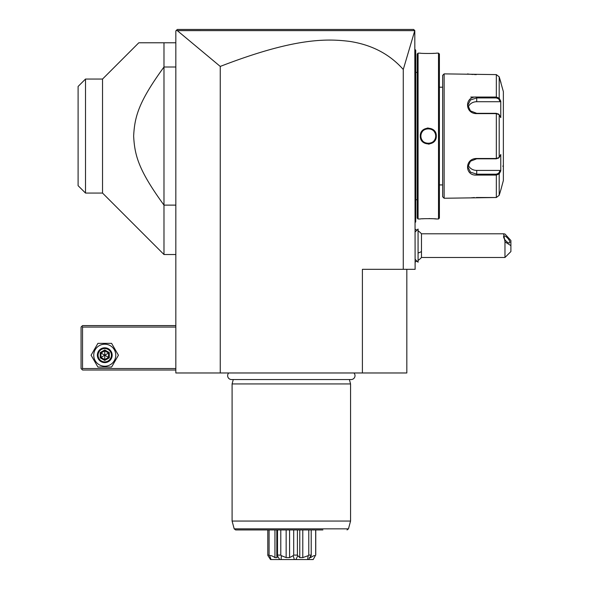 <?xml version="1.0" encoding="UTF-8"?>
<svg xmlns="http://www.w3.org/2000/svg" width="589" height="589" viewBox="0 0 589 589"><rect width="100%" height="100%" fill="white"/><g stroke="black" fill="none" stroke-linecap="round" stroke-linejoin="round"><path stroke-width="0.88" d="M220.249 372.977L175.831 372.977L175.831 30.93L177.311 29.45L413.633 29.45L414.796 30.606L403.266 69.48C389.719 54.181 371.88 44.823 349.756 41.414C326.137 38.447 293.734 38.02 220.249 66.424L220.249 372.977L406.822 372.977L406.822 269.328M220.249 66.424L177.296 30.621L176.28 30.481L177.311 29.45M403.266 69.48L403.266 269.328L362.404 269.328L362.404 372.977M414.796 30.606L415.112 269.328L403.266 269.328M187.206 29.45L206.231 29.45M369.804 29.45L380.494 29.45M395.587 29.45L408.884 29.45M177.296 30.621L414.737 30.635M418.08 230.844A17.766 17.766 0 0 1 421.474 233.789L421.474 251.562A17.766 8.887 180 0 1 418.08 253.034M418.08 260.426A17.766 17.766 0 0 0 421.474 257.481L421.474 251.562M504.972 257.481L504.972 241.858L510.899 245.635L510.899 251.562L504.972 257.481L421.474 257.481M421.474 233.789L503.602 233.789L504.972 234.024L510.899 240.503L510.899 245.635M503.602 233.789L504.972 241.858M503.566 236.726A4.44 1.568 -130.9 0 1 503.801 236.086A4.44 1.568 -130.9 0 1 507.313 237.787A4.44 1.568 -130.9 0 1 509.853 242.167A4.44 1.568 -130.9 0 1 509.618 242.801A4.44 1.568 -130.9 0 1 506.106 241.1A4.44 1.568 -130.9 0 1 503.566 236.726M418.05 229.055L418.08 262.223L418.08 229.055L415.112 231.985M415.112 49.586L415.709 50.183L415.709 131.767L415.112 131.708M415.709 50.772L415.112 50.183L415.709 50.772M415.112 140.418L415.709 140.359L415.709 221.943L415.112 222.539M415.709 221.354L415.112 221.943M415.709 140.359L415.709 131.767M417.189 199.73L415.768 199.73L415.709 71.799M417.189 72.395L415.768 72.395M417.189 54.033L417.189 218.092L418.08 218.983L420.296 218.983C419.832 218.556 436.758 218.556 436.287 218.983L438.51 218.983L438.51 53.143L436.287 53.143C436.758 53.57 419.832 53.57 420.296 53.143L418.08 53.143L417.189 54.033M418.08 53.143L418.08 218.983M420.296 136.059C419.839 125.656 436.766 125.678 436.287 136.059C436.751 146.47 419.824 146.447 420.296 136.059L420.892 136.059C420.436 126.51 436.154 126.51 435.698 136.059C436.154 145.608 420.436 145.616 420.892 136.059A7.407 7.407 0 0 1 420.907 135.603M432.481 53.422L434.167 53.319M436.25 218.975L435.727 218.931M435.455 218.909L434.226 218.806M432.341 218.688L431.317 218.644M429.97 218.607L428.888 218.593M423.889 218.71L422.379 218.806M428.291 128.012L427.113 128.1M428.291 144.114L429.477 144.025M438.51 53.143L439.401 54.033L439.401 218.092L438.51 218.983M442.656 87.201L439.401 87.201M442.656 184.924L439.401 184.924M444.135 198.25L444.135 73.875L442.656 75.355L442.656 196.77L444.135 198.25L496.336 197.514L499.192 195.298L500.989 189.371L499.192 195.298L499.192 173.91L496.336 175.073L476.715 175.073C464.53 176.067 464.507 158.323 476.715 158.5L496.336 158.5L499.192 157.454L500.76 154.487L500.76 170.943L499.192 173.91L498.625 173.299L496.336 174.189L476.715 174.189L470.442 172.128L467.828 166.864L470.449 161.224L476.715 158.802L496.336 158.802L498.625 157.911M500.989 189.371L503.367 180.484L503.367 91.641L499.192 76.82L499.192 98.216L500.76 101.175L500.76 117.638L499.192 114.671L496.336 113.625L476.715 113.625C464.552 113.832 464.485 96.073 476.715 97.052L496.336 97.052L499.192 98.216L498.625 98.827L500.149 101.713L476.715 101.713A8.887 7.694 180 0 0 468.152 107.353M500.989 82.754L499.192 76.82L496.336 74.612L444.135 73.875M498.331 158.242L499.192 157.454L499.192 114.671L498.331 113.883M498.625 114.214L496.336 113.324L476.715 113.324L470.449 110.901L467.828 105.262L470.442 99.997L476.715 97.936L496.336 97.936L498.625 98.827M467.511 73.912L467.931 73.978M468.24 74.023L468.851 74.104M469.359 74.162L469.926 74.229M470.751 74.317L471.723 74.405M472.371 74.457L473.195 74.508M474.447 74.567L476.332 74.612M498.625 173.299L500.149 170.412L476.715 170.412L476.715 175.073L496.336 175.073L496.336 174.189M496.336 175.073L496.336 197.514L476.332 197.514M474.41 197.558L473.225 197.609M472.334 197.668L471.767 197.713M496.336 74.612L496.336 97.052L476.715 97.052L476.715 101.713M476.67 97.052L470.788 97.052M500.149 170.412L500.584 171.289M476.715 170.412A8.887 7.694 0 0 1 468.152 164.773M500.584 100.837L500.149 101.713M500.341 100.38L499.479 98.753M499.192 173.91L500.341 171.745M502.778 166.12A0.589 0.589 180 0 1 503.367 166.716M436.287 136.059L435.698 136.059A7.407 7.407 0 0 0 435.683 135.603M435.639 135.139A7.407 7.407 0 0 0 435.565 134.682M435.47 134.226A7.407 7.407 0 0 0 435.337 133.777M435.183 133.342A7.407 7.407 0 0 0 434.549 132.098M434.284 131.715A7.407 7.407 0 0 0 433.997 131.347M433.011 130.36A7.407 7.407 0 0 0 432.643 130.073M432.26 129.808A7.407 7.407 0 0 0 431.855 129.573M431.442 129.359A7.407 7.407 0 0 0 431.015 129.175M430.581 129.02A7.407 7.407 0 0 0 430.132 128.888M429.675 128.792A7.407 7.407 0 0 0 429.219 128.719M428.755 128.674A7.407 7.407 0 0 0 426.907 128.792M426.458 128.888A7.407 7.407 0 0 0 426.009 129.02M425.575 129.175A7.407 7.407 0 0 0 425.148 129.359M424.728 129.573A7.407 7.407 0 0 0 424.33 129.808M423.94 130.073A7.407 7.407 0 0 0 423.572 130.36M422.585 131.347A7.407 7.407 0 0 0 422.298 131.715M422.041 132.098A7.407 7.407 0 0 0 421.805 132.503M421.591 132.915A7.407 7.407 0 0 0 421.407 133.342M421.253 133.784A7.407 7.407 0 0 0 421.12 134.226M421.017 134.682A7.407 7.407 0 0 0 420.951 135.139M435.698 136.059A7.407 7.407 0 0 1 435.683 136.523M435.639 136.987A7.407 7.407 0 0 1 435.565 137.443M435.47 137.9A7.407 7.407 0 0 1 435.337 138.341M435.183 138.783A7.407 7.407 0 0 1 434.999 139.21M434.785 139.622A7.407 7.407 0 0 1 434.549 140.027M434.284 140.41A7.407 7.407 0 0 1 433.997 140.778M433.011 141.765A7.407 7.407 0 0 1 432.643 142.052M432.26 142.317A7.407 7.407 0 0 1 431.855 142.553M431.442 142.766A7.407 7.407 0 0 1 431.015 142.95M430.581 143.105A7.407 7.407 0 0 1 430.132 143.237M429.675 143.333A7.407 7.407 0 0 1 427.828 143.451M427.371 143.407A7.407 7.407 0 0 1 426.907 143.333M426.458 143.237A7.407 7.407 0 0 1 426.009 143.105M425.575 142.95A7.407 7.407 0 0 1 425.148 142.766M424.728 142.553A7.407 7.407 0 0 1 424.33 142.317M423.947 142.052A7.407 7.407 0 0 1 423.572 141.765M422.585 140.778A7.407 7.407 0 0 1 422.306 140.41M422.041 140.027A7.407 7.407 0 0 1 421.407 138.783M421.253 138.341A7.407 7.407 0 0 1 421.12 137.9M421.017 137.443A7.407 7.407 0 0 1 420.951 136.987M420.907 136.523A7.407 7.407 0 0 1 420.892 136.059M175.831 368.537L82.541 368.537L81.805 369.274L82.541 370.017L175.831 370.017M81.805 369.274L81.061 368.537L81.061 327.079L82.541 325.592L175.831 325.592M81.805 326.335L82.541 327.079L175.831 327.079M82.541 368.537L82.541 327.079M91.074 355.211L97.914 367.057L111.593 367.057L118.433 355.211L111.593 343.365L97.914 343.365L91.074 355.211M93.739 355.211A11.014 11.014 0 0 0 104.754 366.225A11.014 11.014 0 0 0 115.768 355.211A11.014 11.014 0 0 0 104.754 344.197A11.014 11.014 0 0 0 93.739 355.211M112.16 355.211A7.407 7.407 0 0 0 104.754 347.804A7.407 7.407 0 0 0 97.354 355.211A7.407 7.407 0 0 0 104.754 362.61A7.407 7.407 0 0 0 112.16 355.211M111.417 355.211A6.663 6.663 0 0 1 104.754 361.874A6.663 6.663 0 0 1 98.091 355.211A6.663 6.663 0 0 1 104.754 348.548A6.663 6.663 0 0 1 111.417 355.211M109.304 352.583L108.545 353.025L104.754 350.83L100.962 353.025L100.962 357.398L104.754 359.584L108.545 357.398L108.545 353.025L104.754 355.211L104.754 349.954L100.204 352.583L109.304 357.84L109.304 352.583L104.754 349.954M100.204 352.583L100.204 357.84L104.754 360.461L104.754 355.211L100.962 357.398L100.962 353.025M100.204 357.84L100.962 357.398M108.545 353.025L108.545 357.398M102.538 79.051L102.538 193.067L85.508 193.067L85.508 79.051L102.538 79.051L138.813 42.776L175.831 42.776M175.831 67.006L163.985 67.006L163.985 42.776M102.538 193.067L163.985 254.522L163.985 205.119C138.525 170.184 134.667 155.4 133.644 136.059C134.667 116.725 138.525 101.941 163.985 67.006L163.985 205.119L175.831 205.119M85.508 193.067L78.101 185.668L78.101 86.458L85.508 79.051M228.731 372.977A3.88 3.88 0 0 0 231.521 379.552L351.132 379.552A3.88 3.88 0 0 0 353.923 372.977M349.38 379.552L350.558 383.932L232.095 383.932L232.095 521.051L350.558 521.051L350.558 383.932M233.273 379.552L232.095 383.932M350.558 521.051L348.467 528.841L234.186 528.841L235.615 529.938L322.897 529.938M302.79 529.938L299.772 529.938L299.772 557.599L302.79 557.599L302.79 529.938M293.697 555.11L293.697 529.938L297.416 529.938L297.416 555.11L293.697 555.11L293.189 555.67L294.338 559.55L270.52 559.55C274.717 559.55 274.717 559.55 270.52 559.55L267.98 555.67L270.52 559.55M271.065 559.55L269.578 555.67L269.085 555.11L267.789 555.11L267.789 529.938M269.085 555.11L269.085 529.938M269.578 555.67C270.756 555.317 272.545 555.957 274.953 557.599L274.953 529.938M274.953 557.599L277.191 557.599C276.675 555.957 276.712 555.317 277.309 555.67L279.709 559.55M276.823 529.938L276.823 556.097L277.515 555.11L277.515 529.938M281.093 559.55L281.351 555.67L280.784 555.11L277.515 555.11M280.784 555.11L280.784 529.938M281.351 555.67L286.151 557.599L286.151 529.938M286.151 557.599L289.582 557.599L289.582 529.938M289.582 557.599L293.189 555.67M309.446 557.599L310.639 557.599C312.928 555.957 314.489 555.317 315.321 555.67L313.193 559.55L295.906 559.55L297.791 555.67L297.416 555.11M297.791 555.67L299.772 557.599M302.79 557.599L308.209 555.67L307.554 559.55M311.316 559.55L308.577 559.55L311.198 555.11L308.776 555.11L308.209 555.67M308.776 555.11L308.776 529.938M311.206 555.67L311.198 529.938L311.213 555.508M310.639 557.599L310.639 556.45M315.689 555.11L315.689 529.938M315.756 555.11L315.756 529.938M267.789 555.11L267.98 555.67M295.906 559.55L294.338 559.55M315.321 555.67L313.179 559.55M415.709 125.729L415.112 125.729M415.709 66.469L415.112 66.469M415.709 205.657L415.112 205.657L415.709 205.657M415.709 146.396L415.112 146.396M496.336 158.802L496.336 113.324M496.336 97.052L496.336 97.936M104.754 360.461L109.304 357.84M416.946 230.152A17.766 17.766 0 0 0 415.112 229.254M415.112 262.017A17.766 17.766 0 0 0 416.946 261.118M415.112 259.285L418.05 262.223M415.768 199.73L415.709 200.326M175.831 254.522L163.985 254.522M234.186 528.841L232.095 521.051M348.467 528.841L347.039 529.938"/></g></svg>
